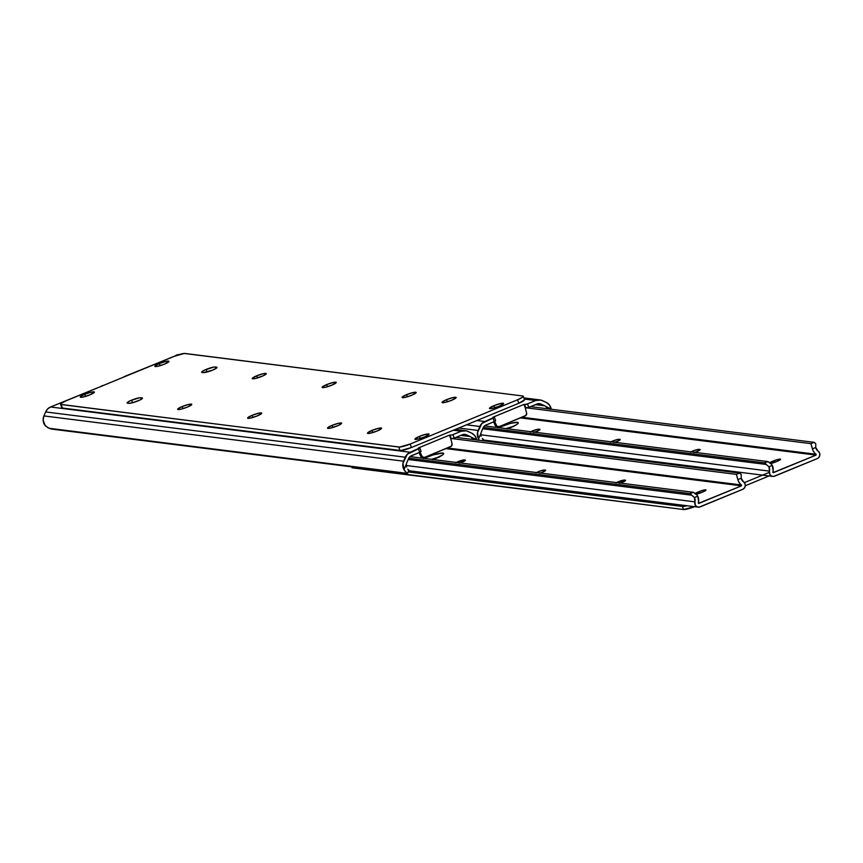<?xml version="1.0" encoding="UTF-8"?>
<svg xmlns="http://www.w3.org/2000/svg" width="863" height="863" viewBox="0 0 863 863"><rect width="100%" height="100%" fill="white"/><g stroke="black" fill="none" stroke-linecap="round" stroke-linejoin="round"><path stroke-width="1.29" d="M524.024 404.413L526.613 404.24L535.75 400.508L524.251 399.062L535.75 400.508L527.53 403.906L528.76 407.39L525.254 407.897L524.024 404.413L493.043 417.185L524.024 404.413L525.826 408.123L524.024 404.413M176.732 355.319L125.124 376.257A9.364 8.813 97.2 0 0 123.398 377.207L176.732 355.319M476.905 420.529L484.779 421.522L494.413 417.25L493.043 417.185L494.413 417.25L493 418.134L481.845 423.485L477.509 432.579L478.523 438.965L480.971 433.226A5.566 5.243 -82.8 0 1 481.349 431.964L483.571 427.023L485.082 425.502L494.229 421.619L486.009 425.006A5.62 5.286 -82.8 0 0 483.043 427.983L481.349 431.964A5.566 5.243 -82.8 0 0 480.971 433.226L478.523 438.965A9.32 8.77 -82.8 0 1 478.134 430.464L458.738 428.026L478.134 430.464L479.839 426.484L466.538 424.812L479.839 426.484A9.364 8.813 -82.8 0 1 484.779 421.522L476.905 420.529M536.98 403.992L528.76 407.39L537.983 403.701L540.055 403.744L544.758 405.826A5.566 5.243 -82.8 0 1 545.826 406.495L551.198 409.008L549.472 405.049L546.225 402.395L540.864 400.087L535.75 400.508A9.364 8.813 -82.8 0 1 540.001 399.936A9.364 8.813 -82.8 0 1 542.493 400.659L546.225 402.395A9.32 8.77 -82.8 0 1 551.198 409.008L545.826 406.495L547.444 408.9L545.826 406.495A5.566 5.243 -82.8 0 0 544.758 405.826L541.036 404.089L537.983 403.701L541.036 404.089A5.62 5.286 -82.8 0 0 539.537 403.647L539.515 403.647A5.62 5.286 -82.8 0 0 536.98 403.992M495.578 420.68L494.229 421.619L493 418.134L494.229 421.619L495.394 420.659M480.874 434.24L480.971 433.226L480.874 434.24M481.155 436.214L480.939 435.254L481.155 436.214M482.341 438.458L482.956 439.645A7.023 0.69 -156.9 0 0 483.399 439.591A7.023 0.69 -156.9 0 0 483.086 439.191L482.341 438.458M479.353 440.281L478.523 438.965L479.353 440.281M178.954 354.607A9.364 8.813 97.2 0 0 176.095 355.243L179.493 354.607M535.405 404.65L544.758 405.826L535.405 404.65M494.628 421.446L496.915 426.171L499.202 426.624L525.966 415.427L526.624 413.043L525.254 407.897L526.624 413.043A2.341 2.201 -82.8 0 1 525.265 415.88L499.202 426.624A2.341 2.201 -82.8 0 1 496.441 425.481L494.628 421.446M493.625 421.867L495.179 425.319L496.441 425.481L495.179 425.319L493.625 421.867M497.142 426.624L495.179 425.319A2.341 2.201 97.2 0 0 496.883 426.613L498.134 426.775M524.596 404.639L525.826 408.123L528.76 407.39L527.53 403.906L524.596 404.639M449.472 435.146L452.061 434.974L461.198 431.241L453.334 430.249L461.198 431.241L452.978 434.628L454.208 438.113L450.702 438.631L449.472 435.146L418.49 447.908L449.472 435.146L451.284 438.846L449.472 435.146M101.985 386.031L50.572 406.98L410.227 452.255L419.785 447.929L418.49 447.908L419.871 447.983L418.447 448.868L407.304 454.218L402.956 463.302L403.97 469.699L406.419 463.96A5.566 5.243 -82.8 0 1 406.797 462.697L409.019 457.757L410.529 456.236L419.677 452.352L411.457 455.74A5.62 5.286 -82.8 0 0 408.501 458.717L406.797 462.697A5.566 5.243 -82.8 0 0 406.419 463.96L403.97 469.699A9.32 8.77 -82.8 0 1 403.582 461.187L43.927 415.923A9.32 8.77 97.2 0 0 44.315 424.423L47.767 427.703L52.007 429.127L406.948 473.798L52.007 429.127A7.023 0.69 23.1 0 1 49.126 428.285L407.066 473.345L49.126 428.285L45.232 425.739L43.15 420.238L43.927 415.923L403.582 461.187L405.286 457.207L45.631 411.942L43.927 415.923L45.631 411.942L405.286 457.207A9.364 8.813 -82.8 0 1 410.227 452.255L50.572 406.98A9.364 8.813 97.2 0 0 45.631 411.942L47.638 408.943L50.572 406.98L101.985 386.031M464.984 434.38A5.62 5.286 -82.8 0 0 462.439 434.725L454.208 438.113L463.431 434.423L465.502 434.477L470.206 436.559A5.566 5.243 -82.8 0 1 471.274 437.228L476.646 439.742L474.92 435.783L471.673 433.129L466.311 430.82L461.198 431.241A9.364 8.813 -82.8 0 1 465.459 430.669A9.364 8.813 -82.8 0 1 467.94 431.381L471.673 433.129A9.32 8.77 -82.8 0 1 476.646 439.742L471.274 437.228L472.892 439.634L471.274 437.228A5.566 5.243 -82.8 0 0 470.206 436.559L466.484 434.812L463.431 434.434L466.484 434.812A5.62 5.286 -82.8 0 0 464.984 434.38L464.963 434.38M421.025 451.414L419.677 452.352L418.447 448.868L419.677 452.352L420.853 451.392M406.322 464.974L406.419 463.96L406.322 464.974M406.602 466.948L406.387 465.977L406.602 466.948M407.789 469.181L408.415 470.367A7.023 0.69 -156.9 0 0 408.846 470.313A7.023 0.69 -156.9 0 0 408.533 469.914L407.789 469.181M406.948 473.798L403.97 469.699L407.066 473.345A7.023 0.69 23.1 0 1 407.39 473.744A7.023 0.69 23.1 0 1 406.948 473.798M103.409 385.437A9.364 8.813 97.2 0 0 101.543 385.966L103.409 385.437M460.853 435.384L470.206 436.559L460.853 435.384M420.076 452.18L422.363 456.905L424.65 457.358L451.414 446.149L452.072 443.765L450.702 438.631L452.072 443.765A2.341 2.201 -82.8 0 1 450.713 446.613L424.65 457.358A2.341 2.201 -82.8 0 1 421.888 456.203L420.076 452.18M419.073 452.6L420.626 456.052L421.888 456.203L420.626 456.052L419.073 452.6M422.59 457.358L420.626 456.052A2.341 2.201 97.2 0 0 422.331 457.336L423.593 457.498M450.044 435.362L451.284 438.846L454.208 438.113L452.978 434.628L450.044 435.362M131.618 400.141A7.487 1.197 160.5 0 1 140.745 397.735L141.295 399.289L140.745 397.735L139.277 397.821L130.378 400.68L127.239 402.546L128.781 403.345L132.503 402.762L131.618 400.141L132.546 402.751L140.248 399.871L142.46 398.221L140.745 397.735L142.007 397.886A7.487 1.197 160.5 0 1 142.46 398.113A7.487 1.197 160.5 0 1 136.872 401.349A7.487 1.197 160.5 0 1 128.781 403.345L127.53 403.183A7.487 1.197 160.5 0 1 127.077 402.956A7.487 1.197 160.5 0 1 131.618 400.141M331.716 385.211A7.487 1.197 160.5 0 1 322.136 387.401A7.487 1.197 160.5 0 1 326.689 384.585L327.444 386.732L326.689 384.585L322.309 386.991L322.589 387.616L325.103 387.336L331.716 385.211L336.268 382.503L333.301 382.46L326.689 384.585A7.487 1.197 160.5 0 1 336.257 382.395A7.487 1.197 160.5 0 1 331.716 385.211M257.163 415.944A7.487 1.197 160.5 0 1 247.595 418.124A7.487 1.197 160.5 0 1 252.136 415.308L252.891 417.455L252.136 415.308L247.757 417.714L248.037 418.35L250.55 418.07L257.163 415.944L261.716 413.226L258.749 413.183L252.136 415.308A7.487 1.197 160.5 0 1 261.716 413.129A7.487 1.197 160.5 0 1 257.163 415.944M164.402 364.154A7.487 1.197 160.5 0 1 154.822 366.333A7.487 1.197 160.5 0 1 159.364 363.517L160.13 365.664L159.364 363.517L154.984 365.923L155.275 366.559L157.789 366.279L164.402 364.154L168.954 361.446L165.976 361.392L159.364 363.517A7.487 1.197 160.5 0 1 168.943 361.338A7.487 1.197 160.5 0 1 164.402 364.154M89.849 394.887A7.487 1.197 160.5 0 1 80.27 397.066A7.487 1.197 160.5 0 1 84.811 394.251L85.577 396.397L84.811 394.251L80.432 396.656L80.723 397.293L83.236 397.002L89.849 394.887L94.401 392.169L91.424 392.126L84.811 394.251A7.487 1.197 160.5 0 1 94.391 392.061A7.487 1.197 160.5 0 1 89.849 394.887M377.055 431.036A7.487 1.197 160.5 0 1 367.476 433.215A7.487 1.197 160.5 0 1 372.018 430.4L372.784 432.546L372.018 430.4L367.465 433.107L370.443 433.161L377.055 431.036L381.608 428.318L378.63 428.275L372.018 430.4A7.487 1.197 160.5 0 1 381.597 428.221A7.487 1.197 160.5 0 1 377.055 431.036M206.171 369.407A7.487 1.197 160.5 0 1 215.297 367.002L215.847 368.555L215.297 367.002L213.83 367.088L204.93 369.947L201.791 371.813L203.334 372.611L212.46 370.205L216.84 367.8L215.297 367.002L216.559 367.163A7.487 1.197 160.5 0 1 217.001 367.39A7.487 1.197 160.5 0 1 211.424 370.615A7.487 1.197 160.5 0 1 203.334 372.611L202.082 372.449A7.487 1.197 160.5 0 1 201.629 372.233A7.487 1.197 160.5 0 1 206.171 369.407L207.098 372.029L206.171 369.407M187.239 407.142A7.487 1.197 160.5 0 1 177.659 409.321A7.487 1.197 160.5 0 1 182.201 406.505L182.956 408.652L182.201 406.505L177.821 408.911L178.112 409.547L180.626 409.267L187.239 407.142L191.791 404.423L188.814 404.38L182.201 406.505A7.487 1.197 160.5 0 1 191.78 404.326A7.487 1.197 160.5 0 1 187.239 407.142M261.78 376.408A7.487 1.197 160.5 0 1 252.212 378.598A7.487 1.197 160.5 0 1 256.753 375.783L257.508 377.929L256.753 375.783L252.374 378.188L252.665 378.814L255.168 378.533L263.032 375.869L266.333 373.701L263.366 373.657L256.753 375.783A7.487 1.197 160.5 0 1 266.333 373.593A7.487 1.197 160.5 0 1 261.78 376.408M411.64 395.276A7.487 1.197 160.5 0 1 402.061 397.455A7.487 1.197 160.5 0 1 406.602 394.639L407.368 396.786L406.602 394.639L402.234 397.045L402.514 397.681L405.027 397.401L411.64 395.276L416.193 392.557L413.226 392.514L406.602 394.639A7.487 1.197 160.5 0 1 416.182 392.46A7.487 1.197 160.5 0 1 411.64 395.276M337.088 425.998A7.487 1.197 160.5 0 1 327.509 428.188A7.487 1.197 160.5 0 1 332.061 425.373L332.816 427.519L332.061 425.373L327.681 427.778L327.962 428.415L330.475 428.124L338.328 425.47L341.64 423.291L338.674 423.248L332.061 425.373A7.487 1.197 160.5 0 1 341.629 423.183A7.487 1.197 160.5 0 1 337.088 425.998M424.488 437.002A7.487 1.197 160.5 0 1 414.909 439.191A7.487 1.197 160.5 0 1 419.45 436.365L420.216 438.523L419.45 436.365L414.898 439.084L417.875 439.127L424.488 437.002L429.04 434.294L426.063 434.251L419.45 436.365A7.487 1.197 160.5 0 1 429.03 434.186A7.487 1.197 160.5 0 1 424.488 437.002M499.041 406.279A7.487 1.197 160.5 0 1 489.461 408.458A7.487 1.197 160.5 0 1 494.003 405.642L494.769 407.789L494.003 405.642L489.45 408.35L492.428 408.404L499.041 406.279L503.593 403.56L500.616 403.517L494.003 405.642A7.487 1.197 160.5 0 1 503.582 403.463A7.487 1.197 160.5 0 1 499.041 406.279M451.608 400.303A7.487 1.197 160.5 0 1 442.029 402.492A7.487 1.197 160.5 0 1 446.57 399.666L447.325 401.813L446.57 399.666L442.19 402.072L442.482 402.708L444.995 402.428L451.608 400.303L456.16 397.595L453.183 397.552L446.57 399.666A7.487 1.197 160.5 0 1 456.149 397.487A7.487 1.197 160.5 0 1 451.608 400.303M60.593 404.272L61.823 407.757A9.364 1.489 -19.5 0 0 62.395 408.037L61.154 404.553A9.364 1.489 160.5 0 1 60.593 404.272A9.364 1.489 160.5 0 1 66.268 400.745L173.657 356.484A9.364 1.489 160.5 0 1 185.06 353.474L522.698 395.977A9.364 1.489 160.5 0 1 523.258 396.257A9.364 1.489 160.5 0 1 517.584 399.774L410.195 444.035L411.424 447.519L518.814 403.258L517.584 399.774L410.195 444.035L399.558 447.056L61.154 404.553L62.395 408.037L400.022 450.529L398.782 447.045L60.701 404.402L61.349 403.269L66.268 400.745L173.657 356.484L184.294 353.463L522.698 395.977L523.269 396.387L522.503 397.25L517.584 399.774L518.814 403.258L411.424 447.519L400.788 450.54L62.395 408.037L62.039 407.239M524.499 399.871L518.814 403.258A9.364 1.489 -19.5 0 0 524.488 399.742L523.258 396.257M216.796 367.843L216.559 367.163L216.796 367.843M142.244 398.577L142.007 397.886L142.244 398.577M411.424 447.519L410.195 444.035A9.364 1.489 160.5 0 1 398.782 447.045L400.022 450.529A9.364 1.489 -19.5 0 0 411.424 447.519M769.408 462.913L775.74 460.098L780.238 459.116A5.264 0.841 160.5 0 1 780.551 459.278A5.264 0.841 160.5 0 1 777.358 461.263L770.325 463.571M498.415 427.638A14.045 2.244 160.5 0 1 517.412 422.32L517.865 423.593L517.412 422.32L518.102 422.525L517.951 423.506L515.837 425.081L507.239 428.997M513.118 426.516A14.045 2.244 -19.5 0 0 506.063 428.598A14.045 2.244 160.5 0 1 513.118 426.516M773.021 472.622L816.064 455.103L520.4 417.886L816.064 455.103L773.431 472.676L772.299 465.405A9.32 8.77 -82.8 0 1 772.86 472.115L773.021 472.622M769.872 462.611A5.264 0.841 160.5 0 1 772.169 461.489L773.82 460.81L774.402 462.439L773.82 460.81A5.264 0.841 160.5 0 1 780.238 459.116L779.645 460.152L775.708 461.942A5.264 0.841 160.5 0 1 770.907 463.463M690.476 452.158L695.643 450.022L699.807 449.44L698.566 450.831L694.046 452.6M530.314 431.996L536.398 429.601L539.645 429.278L539.051 430.313L533.884 432.449M610.551 442.093L616.635 439.699L619.882 439.375L619.289 440.421L614.122 442.546M497.973 427.832L510.454 423.388L517.412 422.32A14.045 2.244 160.5 0 1 518.264 422.73A14.045 2.244 160.5 0 1 507.735 428.814M818.048 451.101A4.218 3.959 -82.8 0 1 817.293 458.587L774.672 476.16A4.218 3.959 -82.8 0 1 769.472 471.122L480.885 434.801L769.472 471.122L769.893 474.477L771.479 476.02L773.604 476.43L817.293 458.587L819.041 457.207L819.85 455.06L819.483 452.795L818.048 451.101A5.566 5.243 -82.8 0 1 815.74 447.498L815.794 443.938A4.682 1.402 -112.4 0 0 814.1 442.331L530.562 406.646L814.1 442.331L815.794 443.938L815.74 447.498L812.407 448.868L810.918 443.647L527.164 407.929L810.918 443.647L814.1 442.331L810.918 443.647L812.968 450.486L816.064 455.103L816.139 454.272A9.32 8.77 -82.8 0 1 812.407 448.868L815.74 447.498L818.048 451.101M513.938 426.333L506.063 428.598L513.938 426.333M482.719 428.76L766.064 464.434L768.965 466.775A5.566 5.243 -82.8 0 1 769.472 471.122L768.965 466.775L772.299 465.405L768.965 466.775L764.381 462.838L483.302 427.455L764.381 462.838L767.563 461.522L484.564 425.901L767.563 461.522L770.594 463.183L772.299 465.405L770.594 463.183L767.973 461.619L764.381 462.838A4.682 1.402 67.6 0 1 766.064 464.434L482.719 428.76M521.964 417.25L816.139 454.272L521.964 417.25M611.047 441.813A5.264 0.841 160.5 0 1 619.246 439.299L619.58 440.227L619.246 439.299L619.882 439.375A5.264 0.841 160.5 0 1 620.195 439.537A5.264 0.841 160.5 0 1 614.888 442.298M530.81 431.716A5.264 0.841 160.5 0 1 539.008 429.202L539.343 430.13L539.008 429.202L539.645 429.278A5.264 0.841 160.5 0 1 539.958 429.44A5.264 0.841 160.5 0 1 534.65 432.201M690.972 451.878A5.264 0.841 160.5 0 1 699.17 449.364L699.505 450.292L699.17 449.364L699.807 449.44A5.264 0.841 160.5 0 1 700.12 449.601A5.264 0.841 160.5 0 1 694.812 452.363M772.169 461.489L772.709 463L772.169 461.489M694.855 493.647L701.188 490.82L705.686 489.85A5.264 0.841 160.5 0 1 706.01 490.001A5.264 0.841 160.5 0 1 702.806 491.986L695.772 494.305M423.862 458.372A14.045 2.244 160.5 0 1 442.859 453.043L443.312 454.326L442.859 453.043L443.722 453.658L442.568 454.963L432.687 459.731M438.577 457.25A14.045 2.244 -19.5 0 0 431.511 459.332A14.045 2.244 160.5 0 1 438.577 457.25M698.469 503.356L741.511 485.837L445.847 448.62L741.511 485.837L698.879 503.399L697.757 496.128A9.32 8.77 -82.8 0 1 698.307 502.849L698.469 503.356M695.319 493.334A5.264 0.841 160.5 0 1 697.617 492.223L699.267 491.543L699.85 493.172L699.267 491.543A5.264 0.841 160.5 0 1 705.686 489.85L705.093 490.885L701.155 492.665A5.264 0.841 160.5 0 1 696.355 494.197M615.923 482.881L624.629 480.087L625.578 480.4L624.661 481.209L619.494 483.334M455.761 462.719L464.467 459.925L465.416 460.238L464.499 461.047L459.332 463.172M535.999 472.827L541.166 470.691L545.33 470.108L544.1 471.5L539.569 473.269M423.431 458.566L433.431 454.823L442.859 453.043A14.045 2.244 160.5 0 1 443.711 453.463A14.045 2.244 160.5 0 1 433.183 459.537M743.507 481.824A4.218 3.959 -82.8 0 1 742.741 489.321L700.12 506.894A4.218 3.959 -82.8 0 1 694.92 501.856L406.333 465.524L694.92 501.856L695.341 505.211L696.926 506.743L699.052 507.164L742.741 489.321L744.489 487.929L745.298 485.783L744.931 483.528L743.507 481.824A5.566 5.243 -82.8 0 1 741.188 478.231L741.241 474.661A4.682 1.402 -112.4 0 0 739.548 473.064L456.009 437.379L739.548 473.064L741.241 474.661L741.188 478.231L737.854 479.601L736.366 474.38L452.611 438.663L736.366 474.38L739.548 473.064L736.366 474.38L738.415 481.209L741.511 485.837L741.597 485.006A9.32 8.77 -82.8 0 1 737.854 479.601L741.188 478.231L743.507 481.824M439.386 457.056L431.511 459.332L439.386 457.056M408.167 459.494L691.511 495.157L694.424 497.509A5.566 5.243 -82.8 0 1 694.92 501.856L694.424 497.509L697.757 496.128L694.424 497.509L689.828 493.56L408.76 458.188L689.828 493.56L693.011 492.244L410.022 456.624L693.011 492.244L696.053 493.906L697.757 496.128L696.053 493.906L693.421 492.352L689.828 493.56A4.682 1.402 67.6 0 1 691.511 495.157L408.167 459.494M447.412 447.973L741.597 485.006L447.412 447.973M536.495 472.546A5.264 0.841 160.5 0 1 544.704 470.033L545.028 470.961L544.704 470.033L545.33 470.108A5.264 0.841 160.5 0 1 545.643 470.27A5.264 0.841 160.5 0 1 540.346 473.032M456.257 462.449A5.264 0.841 160.5 0 1 464.467 459.925L464.79 460.864L464.467 459.925L465.092 460.011A5.264 0.841 160.5 0 1 465.405 460.162A5.264 0.841 160.5 0 1 460.098 462.935M616.419 482.6A5.264 0.841 160.5 0 1 624.629 480.087L624.952 481.025L624.629 480.087L625.254 480.173A5.264 0.841 160.5 0 1 625.567 480.324A5.264 0.841 160.5 0 1 620.26 483.086M697.617 492.223L698.156 493.733L697.617 492.223M769.311 472.352L744.381 482.633L769.311 472.352M745.298 485.75L769.062 475.955L745.298 485.75M682.439 506.473L408.156 471.953L682.439 506.473L683.518 509.526L682.439 506.473L687.099 505.75A9.364 1.489 160.5 0 1 682.439 506.473M351.662 466.84L351.931 467.573A9.364 1.489 -19.5 0 0 352.492 467.854L352.158 466.905L352.492 467.854L683.518 509.526L351.921 467.444M694.92 506.516L683.518 509.526A9.364 1.489 -19.5 0 0 694.92 506.516M523.841 397.897L539.958 399.925M494.413 417.25L495.653 420.734M483.399 439.591L482.902 440.756M455.405 429.396L465.416 430.659M419.871 447.983L421.101 451.468M408.846 470.313L407.39 473.744M483.237 439.979L772.73 476.419M408.684 470.702L698.178 507.142"/></g></svg>
